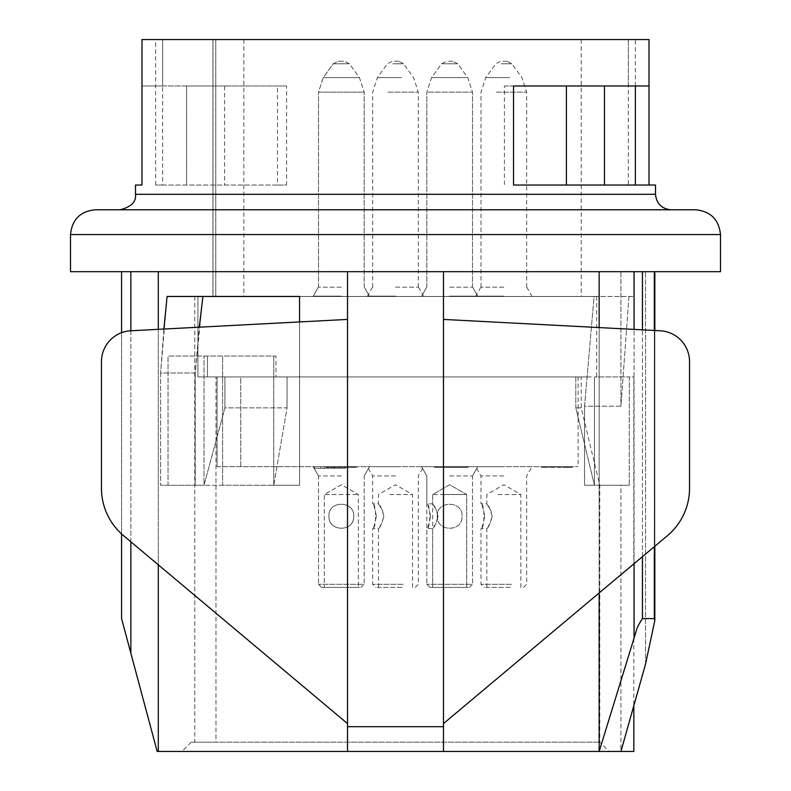<?xml version="1.0" encoding="UTF-8"?>
<svg xmlns="http://www.w3.org/2000/svg" width="791" height="791" viewBox="0 0 791 791"><rect width="100%" height="100%" fill="white"/><g stroke="black" fill="none" stroke-linecap="round" stroke-linejoin="round"><path stroke-width="0.59" stroke-dasharray="3.96 2.97" d="M450.9 466.69L468.242 466.69L450.9 466.69L450.9 467.313L437.285 467.313L468.242 467.313L450.9 467.313M559.86 466.69L541.281 466.69L572.239 466.69L541.281 467.313L565.733 467.313L559.86 467.313L559.86 466.69M356.81 466.69L325.862 466.69L356.81 466.69L325.862 466.69L356.81 466.69L356.81 467.313L325.862 467.313L356.81 467.313L325.862 467.313L356.81 467.313L356.81 466.69M395.5 466.69L367.331 466.69L395.5 466.69M341.336 466.69L313.167 466.69L341.336 466.69M503.837 466.69L475.668 466.69L503.837 466.69M217.031 466.69L578.122 466.69L217.031 466.69L217.031 376.931L578.122 376.931L217.031 376.931L217.031 466.69M449.664 466.69L477.833 466.69L421.504 466.69L477.833 466.69L434.496 466.69L465.454 466.69L449.664 466.69L449.664 467.313L434.496 467.313L465.454 467.313L449.664 467.313L449.664 466.69L455.24 466.69L455.24 467.313L455.24 466.69L449.664 466.69L449.664 467.313M345.36 466.69L314.492 466.69L345.36 466.69L345.36 468.242L314.492 468.242L345.36 468.242L345.36 466.69M240.741 466.69L240.741 376.931L217.031 376.931L240.741 376.931L240.741 466.69M449.664 475.935L472.494 475.935L449.664 475.935M503.837 475.935L481.007 475.935L503.837 475.935M395.5 475.935L372.67 475.935L395.5 475.935M341.336 475.935L318.506 475.935L341.336 475.935M325.862 466.69L325.862 467.313M346.29 466.69L346.29 467.313L346.29 466.69M348.762 466.69L348.762 467.313M572.239 466.69L572.239 467.313L565.733 467.313L572.239 467.313L572.239 466.69M565.733 466.69L565.733 467.313M551.189 466.69L551.189 467.313L551.189 466.69M554.906 466.69L554.906 467.313L554.906 466.69M465.454 466.69L465.454 467.313L465.454 466.69M443.781 466.69L443.781 467.313L443.781 466.69M434.496 466.69L434.496 467.313L434.496 466.69M350.314 466.69L350.314 467.313L350.314 466.69M345.667 466.69L345.667 467.313L345.667 466.69M335.76 466.69L335.76 467.313L335.76 466.69M339.477 466.69L339.477 467.313L339.477 466.69M324.31 466.69L320.592 466.69L328.028 466.69L324.31 466.69L324.31 468.242L320.592 468.242L324.31 468.242M333.901 466.69L333.901 468.242M443.474 466.69L443.474 467.313M437.285 466.69L437.285 467.313L437.285 466.69M458.177 466.69L458.177 467.313L458.177 466.69M325.289 494.543L358.353 494.543L325.289 494.543M357.384 587.406L324.31 587.406L357.384 587.406M359.935 587.406L321.601 587.406L359.935 587.406M328.957 516.216C328.028 499.932 355.377 500.456 353.696 516.849C353.884 532.323 328.038 531.829 328.957 516.216C328.176 499.556 355.891 500.713 353.666 517.304C353.181 532.531 328.127 531.532 328.957 516.216C328.028 499.932 355.377 500.456 353.696 516.849C353.884 532.323 328.038 531.829 328.957 516.216C328.176 499.556 355.891 500.713 353.666 517.304C353.181 532.531 328.127 531.532 328.957 516.216M362.851 584.312L318.506 584.312L362.851 584.312M389.815 494.543L412.526 494.543L389.815 494.543M401.185 587.406L378.474 587.406L401.185 587.406M402.085 587.406L375.765 587.406L402.085 587.406M383.813 516.216C381.786 508.702 380.006 504.579 378.474 503.837L382.597 510.729L383.803 516.849L381.885 523.197L378.474 528.596C380.006 527.854 381.786 523.731 383.813 516.216M403.123 584.312L372.67 584.312L403.123 584.312M376.318 516.216C375.023 508.682 373.807 504.559 372.67 503.837C376.565 503.066 376.565 529.357 372.67 528.596C373.807 527.874 375.023 523.741 376.318 516.216M433.616 494.543L466.69 494.543L433.616 494.543M465.711 587.406L432.647 587.406L465.711 587.406M468.262 587.406L429.938 587.406L468.262 587.406M437.285 516.216C436.365 499.932 463.704 500.456 462.033 516.849C462.221 532.323 436.375 531.829 437.285 516.216C436.513 499.556 464.218 500.713 462.003 517.304C461.509 532.531 436.464 531.532 437.285 516.216M471.189 584.312L426.843 584.312L471.189 584.312M498.152 494.543L520.854 494.543L498.152 494.543M509.513 587.406L486.811 587.406L509.513 587.406M510.422 587.406L484.102 587.406L510.422 587.406M492.15 516.216C490.113 508.702 488.334 504.579 486.811 503.837L490.924 510.729L492.131 516.849L490.222 523.197L486.811 528.596C488.334 527.854 490.113 523.731 492.15 516.216M511.451 584.312L481.007 584.312L511.451 584.312M484.656 516.216C483.35 508.682 482.134 504.559 481.007 503.837C484.893 503.066 484.893 529.357 481.007 528.596C482.134 527.874 483.35 523.741 484.656 516.216M443.988 494.543L466.69 494.543L443.988 494.543M455.349 587.406L432.647 587.406L455.349 587.406M456.249 587.406L429.938 587.406L456.249 587.406M437.987 516.216C435.95 508.702 434.17 504.579 432.647 503.837L436.761 510.729L437.967 516.849L436.059 523.197L432.647 528.596C434.17 527.854 435.95 523.731 437.987 516.216M457.287 584.312L426.843 584.312L457.287 584.312M430.492 516.216C429.187 508.682 427.971 504.559 426.843 503.837C430.729 503.066 430.729 529.357 426.843 528.596C427.971 527.874 429.187 523.741 430.492 516.216M575.808 376.931L591.332 376.931L575.808 376.931L581.217 376.931L575.808 376.931L575.808 407.879L594.437 485.259L584.559 485.259L620.925 485.259L584.559 485.259L594.437 485.259L594.437 376.931L594.437 485.259L599.786 485.259L594.437 485.259L575.808 407.879L581.217 407.879L575.808 407.879L575.808 376.931M591.332 376.931L275.97 376.931L591.332 376.931M224.901 376.931L287.044 376.931L207.46 376.931L224.901 376.931L224.901 407.879L287.044 407.879L273.755 485.259L160.593 485.259L204.019 485.259L195.219 485.259L195.219 372.986L195.219 485.259L160.593 485.259L168.048 485.259L168.048 356.049L275.97 356.049L273.755 356.049L273.755 485.259L299.552 485.259L222.607 485.259L222.607 356.049L168.048 356.049L168.048 485.259L204.019 485.259L204.019 356.049L204.019 485.259L224.901 407.879L224.901 376.931M207.46 376.931L197.918 376.931L215.973 376.931L197.918 376.931L207.46 376.931L207.46 356.049L168.048 356.049L275.97 356.049L275.97 376.931L275.97 356.049L207.46 356.049L207.46 376.931M660.218 330.776A30.948 30.948 0 0 1 689.544 361.685A30.948 30.948 0 0 0 660.218 330.776L443.474 319.416L443.474 723.597L667.436 535.675A61.906 61.906 0 0 0 689.544 488.245A61.906 61.906 0 0 1 667.436 535.675L443.474 723.597L667.436 535.675A61.906 61.906 0 0 0 689.544 488.245L689.544 361.685A30.948 30.948 0 0 0 660.218 330.776L443.474 319.416L443.474 723.597L443.474 319.416L654.829 330.49L654.829 546.245M101.456 361.685A30.948 30.948 0 0 1 130.782 330.776A30.948 30.948 0 0 0 101.456 361.685L101.456 488.245A61.906 61.906 0 0 0 123.564 535.675L347.526 723.597L347.526 319.416L347.526 723.597L347.526 319.416L130.782 330.776A30.948 30.948 0 0 0 101.456 361.685L101.456 488.245A61.906 61.906 0 0 0 123.564 535.675A61.906 61.906 0 0 1 101.456 488.245M163.895 329.036L160.593 372.986L195.219 372.986L202.901 296.457L167.099 296.457L202.901 296.457L194.764 296.457L194.764 742.166L599.786 742.166L191.214 742.166L215.973 742.166L215.973 376.931L215.973 742.166L194.764 742.166L194.764 296.457L197.918 296.457L197.918 376.931L197.918 296.457L596.691 296.457L299.552 296.457L299.552 485.259L273.755 485.259L273.755 356.049L222.607 356.049L222.607 485.259L273.755 485.259L287.044 407.879L224.901 407.879L204.019 485.259L299.552 485.259L299.552 296.457L167.099 296.457L160.593 372.986L160.593 485.259L160.593 372.986L195.219 372.986L199.302 327.187M287.044 376.931L287.044 407.879L287.044 376.931M299.552 321.927L299.552 485.259L299.552 296.457L594.071 296.457L584.559 406.188L620.925 406.188L628.954 296.457L299.552 296.457M347.526 319.416L130.782 330.776L347.526 319.416L347.526 271.689L347.526 751.45L158.299 751.45L158.299 271.689L121.577 271.689L347.526 271.689L158.299 271.689M347.526 723.597L123.564 535.675L347.526 723.597L347.526 751.45L443.474 751.45L443.474 271.689L443.474 751.45L620.925 751.45L620.925 485.259L629.27 485.259L620.925 485.259L620.925 751.45L633.828 705.74L633.828 376.931L629.27 376.931L629.27 485.259L594.437 485.259L629.27 485.259L629.27 376.931L594.437 376.931L633.828 376.931M584.559 406.188L594.071 296.457L628.954 296.457L620.925 406.188L584.559 406.188L584.559 485.259L584.559 406.188M633.828 751.45L620.925 751.45M609.07 751.45L181.93 751.45L609.07 751.45L599.786 742.166L599.786 485.259L581.217 407.879L581.217 376.931M121.577 271.689L121.577 618.611L157.172 751.45L158.299 751.45M599.153 592.963L599.153 327.573M599.153 271.689L443.474 271.689L654.829 271.689L620.925 271.689L620.925 406.188L620.925 271.689L654.829 271.689L599.153 271.689L599.153 751.45L634.075 637.783L634.075 271.689M628.954 296.457L633.828 296.457L628.954 296.457M645.545 664.064L645.545 271.689L645.545 664.064L654.829 620.47L654.325 618.611L642.45 618.611C639.039 623.031 636.251 629.418 634.075 637.783M689.544 488.245L689.544 361.685M443.474 271.689L347.526 271.689L443.474 271.689L443.474 319.416M443.474 723.597L443.474 751.45M121.577 533.925L121.577 332.695M158.299 329.333L158.299 564.814M347.526 751.45L347.526 271.689M213.016 296.457L581.217 296.457L212.957 296.457L213.016 39.55L581.217 39.55L212.957 39.55L243.836 39.55L212.957 39.55L213.016 296.457M215.824 296.457L243.836 296.457L215.824 296.457M162.659 185.025L277.463 185.025L277.463 85.982L286.599 85.982L286.599 185.025L155.619 185.025L162.659 185.025L162.659 39.55L155.619 39.55L162.659 39.55L162.659 85.982L186.587 85.982L186.587 185.025M286.599 85.982L224.595 85.982L224.595 185.025M224.595 85.982L186.587 85.982M162.659 39.55L141.984 39.55L162.659 39.55M277.463 185.025L286.599 185.025M162.659 85.982L141.984 85.982L141.984 39.55L649.015 39.55L628.341 39.55L649.015 39.55L649.015 85.982L604.413 85.982L604.413 185.025L635.381 185.025L628.341 185.025L628.341 39.55L635.381 39.55L628.341 39.55L628.341 85.982M277.463 85.982L141.984 85.982M655.502 185.025L628.341 185.025M513.537 185.025L604.413 185.025M513.537 85.982L504.401 85.982L504.401 185.025M504.401 85.982L604.413 85.982M670.976 209.783L120.024 209.783L670.976 209.783M695.734 209.783L95.266 209.783M720.502 271.689L70.498 271.689M449.664 296.141L477.833 296.141L449.664 296.141M449.664 287.163L472.652 287.163L449.664 287.163M449.664 296.457L477.833 296.457L449.664 296.457M341.336 296.141L313.167 296.141L341.336 296.141M341.336 287.163L318.348 287.163L341.336 287.163M341.336 296.457L313.167 296.457L341.336 296.457M503.837 296.141L475.668 296.141L503.837 296.141M503.837 287.163L480.849 287.163L503.837 287.163M503.837 296.457L475.668 296.457L503.837 296.457M395.5 296.141L367.331 296.141L395.5 296.141M395.5 287.163L418.488 287.163L395.5 287.163M395.5 296.457L423.669 296.457L395.5 296.457M394.482 61.214L398.526 61.214L394.482 61.214M338.321 61.214L344.352 61.214L338.321 61.214L333.288 63.764L323.232 77.607L359.43 77.607L323.232 77.607L359.43 77.607L323.232 77.607L318.506 92.161L364.157 92.161L318.506 92.161L364.157 92.161L318.506 92.161L323.232 77.607L333.288 63.764L338.301 61.214M448.655 61.214L452.699 61.214L448.655 61.214M502.819 61.214L506.863 61.214L502.819 61.214M634.075 563.657L634.075 329.402M642.45 556.637L642.45 329.847M654.325 546.67L654.325 330.47M642.45 618.611L642.45 271.689M654.325 618.611L654.325 271.689M130.861 653.257L130.861 271.689M130.861 541.786L130.861 330.776M215.765 39.55L215.765 296.457L215.765 39.55M655.502 194.309L135.498 194.309M720.502 234.551L70.498 234.551M392.811 63.764L403.529 63.764L392.811 63.764M401.541 77.607L377.406 77.607L401.541 77.607M387.877 92.161L418.33 92.161L387.877 92.161M333.753 63.764L349.315 63.764L333.753 63.764M348.92 63.764L333.347 63.764L348.92 63.764M446.984 63.764L457.692 63.764L446.984 63.764M455.705 77.607L431.57 77.607L455.705 77.607M442.05 92.161L472.494 92.161L442.05 92.161M501.148 63.764L511.856 63.764L501.148 63.764M509.879 77.607L485.733 77.607L509.879 77.607M496.214 92.161L526.658 92.161L496.214 92.161M442.08 63.764L457.653 63.764M457.247 63.764L441.685 63.764M466.73 77.607L431.57 77.607L466.73 77.607M428.149 92.161L472.494 92.161L428.149 92.161M578.122 376.931L578.122 466.69M472.494 475.935L477.833 466.69L472.494 475.935L472.494 584.312L472.494 475.935M426.843 475.935L421.504 466.69L426.843 475.935L426.843 584.312L426.843 528.596L432.647 528.596L432.647 587.406L432.647 494.543L449.664 484.715L466.69 494.543L466.69 587.406L466.69 494.543L449.664 484.715L432.647 494.543L432.647 503.837L426.843 503.837L426.843 475.935M523.563 587.406L526.658 584.312L526.658 475.935L531.997 466.69M520.854 587.406L520.854 494.543L503.837 484.715L486.811 494.543L486.811 503.837L481.007 503.837L481.007 475.935L475.668 466.69M415.235 587.406L418.33 584.312L418.33 475.935L423.669 466.69M412.526 587.406L412.526 494.543L395.5 484.715L378.474 494.543L378.474 503.837L372.67 503.837L372.67 475.935L367.331 466.69M364.157 475.935L369.496 466.69L364.157 475.935L364.157 584.312L364.157 475.935M318.506 475.935L313.167 466.69L318.506 475.935L318.506 584.312L318.506 475.935M541.281 466.69L541.281 467.313M547.471 466.69L547.471 467.313M332.052 466.69L332.052 467.313M314.492 466.69L314.492 468.242M334.306 466.69L334.306 468.242M320.592 466.69L320.592 468.242M328.028 466.69L328.028 468.242M462.053 466.69L462.053 467.313M468.242 466.69L468.242 467.313M341.336 484.715L324.31 494.543L324.31 587.406L324.31 494.543L341.336 484.715L358.353 494.543L358.353 587.406L358.353 494.543L341.336 484.715M361.062 587.406L364.157 584.312L361.062 587.406M321.601 587.406L318.506 584.312L321.601 587.406M378.474 587.406L378.474 528.596L372.67 528.596L372.67 584.312L375.765 587.406M469.399 587.406L472.494 584.312L469.399 587.406M429.938 587.406L426.843 584.312L429.938 587.406M486.811 587.406L486.811 528.596L481.007 528.596L481.007 584.312L484.102 587.406M633.828 271.689L633.828 296.457M654.829 620.47L654.829 271.689M191.214 742.166L181.93 751.45M581.217 39.55L581.217 296.457M212.957 39.55L212.957 296.457L212.957 39.55M243.836 39.55L243.836 296.457M186.538 185.025L186.538 85.982M155.619 185.025L155.619 39.55M635.381 85.982L635.381 39.55M596.691 296.457L596.691 376.931M426.685 287.163L421.504 296.457L426.685 287.163M472.652 287.163L477.833 296.457L472.652 287.163M318.348 287.163L313.167 296.457L318.348 287.163M364.315 287.163L369.496 296.457L364.315 287.163M480.849 287.163L475.668 296.457M526.816 287.163L531.997 296.457M372.512 287.163L367.331 296.457M418.488 287.163L423.669 296.457M372.67 287.163L372.67 92.161L377.406 77.607L387.452 63.764L392.465 61.214M418.33 287.163L418.33 92.161L413.594 77.607L403.548 63.764L398.535 61.214M349.375 63.764L344.372 61.214L349.375 63.764L359.43 77.607L364.157 92.161L359.43 77.607L349.375 63.764M364.157 287.163L364.157 92.161L364.157 287.163M318.506 287.163L318.506 92.161L318.506 287.163M441.625 63.764L446.628 61.214L441.625 63.764L431.57 77.607L426.843 92.161L431.57 77.607L441.625 63.764M457.712 63.764L452.699 61.214L457.712 63.764L467.768 77.607L472.494 92.161L467.768 77.607L457.712 63.764M472.494 287.163L472.494 92.161L472.494 287.163M426.843 287.163L426.843 92.161L426.843 287.163M481.007 287.163L481.007 92.161L485.733 77.607L495.789 63.764L500.792 61.214M526.658 287.163L526.658 92.161L521.931 77.607L511.876 63.764L506.873 61.214"/><path stroke-width="1.19" d="M443.474 319.416L660.218 330.776A30.948 30.948 0 0 1 689.544 361.685L689.544 488.245A61.906 61.906 0 0 1 667.436 535.675L443.474 723.597M347.526 723.597L123.564 535.675A61.906 61.906 0 0 1 101.456 488.245L101.456 361.685A30.948 30.948 0 0 1 130.782 330.776L347.526 319.416M163.895 329.036L167.099 296.457L299.552 296.457L299.552 321.927M101.456 488.245L101.456 361.685M620.925 751.45L633.828 751.45L633.828 705.74L645.545 664.064L620.925 751.45L599.153 751.45L599.153 592.963M443.474 751.45L347.526 751.45L347.526 726.692L443.474 726.692L443.474 751.45L599.153 751.45L636.142 631.337C636.508 628.716 638.614 624.475 642.45 618.611L654.325 618.611L654.829 620.48L645.545 664.064M158.299 564.814L158.299 751.45L347.526 751.45M158.299 751.45L157.172 751.45L130.861 653.257L130.861 541.786M599.153 327.573L599.153 271.689M689.544 361.685L689.544 488.245M654.829 271.689L654.829 330.49L660.218 330.776M130.861 653.257L121.577 618.611L121.577 533.925M121.577 332.695L121.577 271.689M158.299 271.689L158.299 329.333M199.302 327.187L202.901 296.457L299.552 296.457M135.498 185.025L135.498 194.309L655.502 194.309L655.502 185.025L513.537 185.025L513.537 85.982L649.015 85.982L649.015 39.55L141.984 39.55L141.984 185.025L135.498 185.025L141.984 185.025M649.015 85.982L649.015 185.025M566.405 85.982L566.405 185.025M655.502 194.309C656.481 203.643 661.642 208.804 670.976 209.783M70.498 234.551C72.011 219.552 80.267 211.296 95.266 209.783L695.734 209.783C710.674 211.365 718.92 219.611 720.502 234.551L720.502 271.689L70.498 271.689L70.498 234.551L720.502 234.551M443.474 726.692L443.474 271.689M347.526 726.692L347.526 271.689M634.075 637.783L634.075 563.657M634.075 329.402L634.075 271.689M642.45 618.611L642.45 556.637M642.45 329.847L642.45 271.689M654.325 618.611L654.325 546.67M654.325 330.47L654.325 271.689M130.861 330.776L130.861 271.689M654.829 620.48L654.829 546.245M604.462 185.025L604.462 85.982M635.381 185.025L635.381 85.982M135.498 194.309C136.329 201.834 131.177 206.985 120.024 209.783"/></g></svg>
